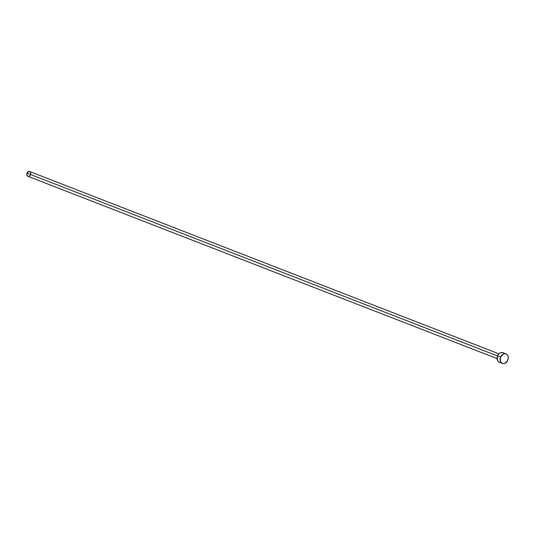 <?xml version="1.0" encoding="UTF-8"?>
<svg xmlns="http://www.w3.org/2000/svg" width="535" height="535" viewBox="0 0 535 535"><rect width="100%" height="100%" fill="white"/><g stroke="black" fill="none" stroke-linecap="round" stroke-linejoin="round"><path stroke-width="0.8" d="M498.901 353.842L29.713 171.541A2.548 1.966 111.2 0 0 26.991 173.119L497.517 355.942L26.991 173.119A2.548 1.966 111.2 0 0 27.867 176.282L497.055 358.584M500.566 357.039A5.089 3.926 -68.8 0 1 506.01 353.876A5.089 3.926 -68.8 0 1 507.768 360.195A5.089 3.926 -68.8 0 1 502.325 363.365A5.089 3.926 -68.8 0 1 500.566 357.039L497.55 355.869L500.566 357.039L503.014 354.183L504.605 353.675L506.13 353.923L507.361 354.886L508.103 356.417L508.243 358.283L507.314 361.085L504.532 363.399L502.94 363.532L501.536 362.917L500.232 360.824L500.566 357.039M506.01 353.876L502.994 352.699A5.089 3.926 111.2 0 0 497.55 355.869A5.089 3.926 111.2 0 0 499.302 362.188L502.325 363.365M499.924 362.356L498.52 361.74L497.517 360.47L497.236 356.812L498.573 354.19L499.991 353.006L501.589 352.505L503.114 352.752M30.589 174.698L30.361 175.146M30.08 175.54L28.576 176.383M28.181 176.369L26.824 175.012L26.991 173.119L28.609 171.521L30.107 171.762M30.388 172.043L30.829 173.741"/></g></svg>
